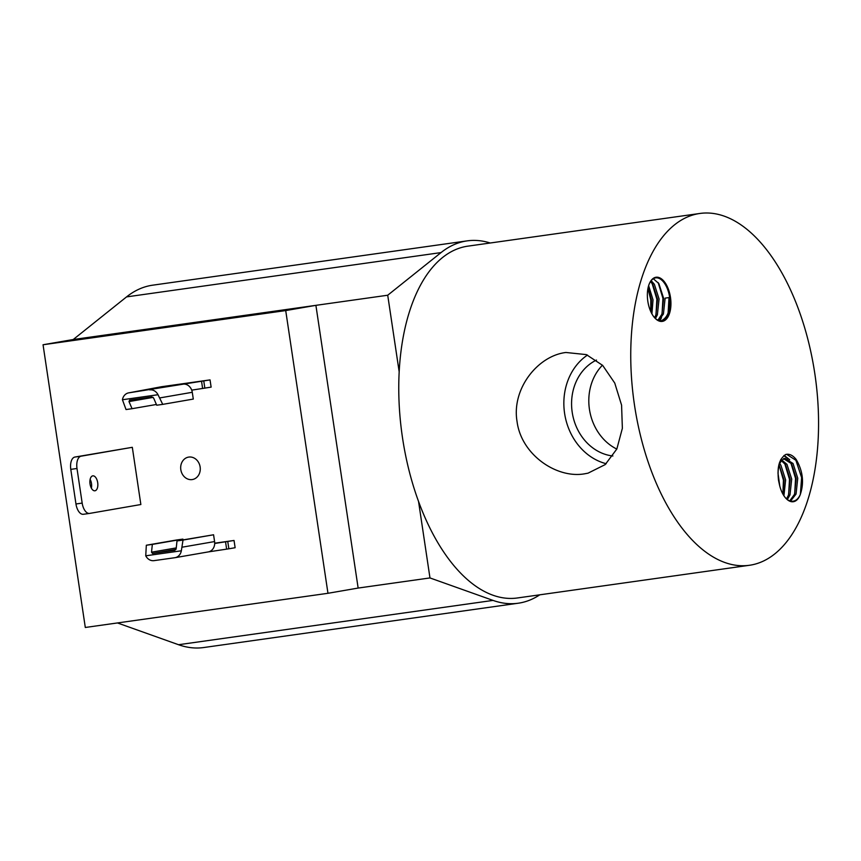 <?xml version="1.0" encoding="UTF-8"?>
<svg xmlns="http://www.w3.org/2000/svg" width="861" height="861" viewBox="0 0 861 861"><rect width="100%" height="100%" fill="white"/><g stroke="black" fill="none" stroke-linecap="round" stroke-linejoin="round"><path stroke-width="1.29" d="M188.796 457.073A11.376 9.751 80.2 0 1 200.107 466.813A11.376 9.751 80.2 0 1 192.423 479.534A11.376 9.751 80.2 0 1 192.154 479.577A11.376 9.751 80.2 0 1 180.842 469.837A11.376 9.751 80.2 0 1 188.537 457.116A11.376 9.751 80.2 0 1 188.796 457.073M92.751 475.853A7.545 3.885 82 0 0 90.028 483.925A7.545 3.885 82 0 0 94.914 490.792A7.545 3.885 82 0 0 94.979 490.781A7.545 3.885 82 0 0 97.702 482.72A7.545 3.885 82 0 0 92.816 475.842A7.545 3.885 82 0 0 92.751 475.853M155.195 388.612L166.657 386.804L155.195 388.612M467.146 240.876L152.655 285.185A182.962 94.226 82 0 0 151.138 285.421A182.962 94.226 82 0 0 126.556 296.894L441.047 252.585A182.962 94.226 -98 0 1 465.629 241.112A182.962 94.226 -98 0 1 467.146 240.876A182.962 94.226 -98 0 1 490.221 242.996M539.782 594.822A182.962 94.226 -98 0 1 519.71 602.991A182.962 94.226 -98 0 1 518.193 603.227A182.962 94.226 -98 0 1 493.03 600.408L429.973 577.935L418.532 501.371M117.451 622.944L178.539 644.717A182.962 94.226 82 0 0 203.702 647.537L518.193 603.227M399.17 371.791L387.719 295.226L441.047 252.585M429.973 577.935L358.144 588.063L315.901 305.343L387.719 295.226M358.144 588.063L327.966 593.294L285.712 310.573L43.05 344.755L73.239 339.525L126.556 296.894M73.239 339.525L315.901 305.343L285.712 310.573M183.016 539.879L182.898 539.104L176.882 539.944L146.327 545.239L152.343 544.4L151.514 552.192L152.526 553.451L174.923 550.297M214.701 543.474L234.041 540.471L235.128 547.714L228.854 548.801L227.778 541.558M214.701 543.194L234.041 540.471M208.427 551.89L228.854 548.801M145.746 555.808A9.374 8.029 -99.8 0 0 154.033 560.64L174.815 557.713A9.374 8.029 80.2 0 0 175.031 557.68A9.374 8.029 80.2 0 0 181.337 550.792L145.746 555.808L146.327 545.239M89.479 513.425L83.452 514.275A11.441 5.887 -98 0 1 83.356 514.286A11.441 5.887 -98 0 1 75.962 503.976L70.785 469.363A11.441 5.887 -98 0 1 74.896 457.051L132.314 447.311L140.86 504.524L89.662 513.404A11.441 5.887 -98 0 1 89.566 513.414A11.441 5.887 -98 0 1 82.172 503.093L76.995 468.492A11.441 5.887 -98 0 1 81.117 456.179L132.314 447.311M91.384 488.165A7.545 3.885 82 0 0 90.136 479.34M210.041 379.895L128.956 392.82L161.513 386.729L210.041 379.895L211.128 387.127L191.723 390.141M122.423 399.741L158.015 394.725L162.729 404.369L156.713 405.219L153.656 398.094L151.934 396.964L129.613 400.107L128.999 401.57L132.056 408.695L126.04 409.545L122.423 399.741A9.374 8.029 80.2 0 1 128.741 392.853A9.374 8.029 80.2 0 1 128.956 392.82M204.853 388.214L203.777 380.982M208.018 551.955A9.374 8.029 -99.8 0 0 208.233 551.923A9.374 8.029 -99.8 0 0 214.583 541.569L213.571 534.778L177 540.923L176.171 548.726L174.891 550.297M177 540.923L183.016 540.073L181.337 550.792M158.015 394.725A9.374 8.029 -99.8 0 0 149.728 389.893M162.729 404.369L193.294 399.073L192.272 392.293A9.374 8.029 -99.8 0 0 182.93 384.135M182.898 539.104L152.343 544.4M213.571 534.778L183.016 540.073M132.056 408.695L156.401 404.476M327.966 593.294L85.304 627.475L43.05 344.755M584.07 473.905L588.02 473.173L605.186 464.596L616.842 448.99L622.363 428.304L621.577 405.154L614.743 383.048L602.668 365.398L586.352 354.614L565.925 352.483C537.834 355.787 511.434 388.806 517.052 421.535C521.26 454.533 556.228 478.501 584.07 473.905M699.875 213.463L467.889 246.149A177.646 91.481 82 0 0 466.414 246.375A177.646 91.481 82 0 0 402.281 436.247A177.646 91.481 82 0 0 517.45 597.964L749.436 565.279A177.646 91.481 -98 0 1 634.266 403.572A177.646 91.481 -98 0 1 698.4 213.689A177.646 91.481 -98 0 1 699.875 213.463A177.646 91.481 -98 0 1 815.044 375.181A177.646 91.481 -98 0 1 750.91 565.053A177.646 91.481 -98 0 1 749.436 565.279M793.487 501.694A22.3 11.484 82 0 0 800.192 494.795C804.292 482.784 802.936 470.967 796.102 459.354C792.733 455.243 789.289 453.607 785.759 454.479C778.409 459.387 776.331 469.546 779.517 484.98A22.3 11.484 82 0 0 785.845 498.261A22.3 11.484 82 0 0 793.487 501.694M785.662 498.045A21.729 11.193 82 0 0 792.206 501.274L792.959 501.242C795.962 500.833 798.373 498.691 800.192 494.795M655.856 277.274A22.3 11.484 82 0 0 649.829 282.634A22.3 11.484 82 0 0 654.801 317.946A22.3 11.484 82 0 0 662.443 321.379A22.3 11.484 82 0 0 670.471 297.368A22.3 11.484 82 0 0 655.856 277.274M654.618 317.731A21.729 11.193 82 0 0 661.7 320.905A21.729 11.193 82 0 0 661.872 320.884A21.729 11.193 82 0 0 669.697 297.486A21.729 11.193 82 0 0 655.63 277.877A21.729 11.193 82 0 0 655.458 277.909A21.729 11.193 82 0 0 649.711 282.892M779.517 484.98L778.495 480.234C777.139 467.803 779.323 460.538 785.038 458.429L793.024 463.476L797.76 478.221L796.048 494.085L790.516 501.124M777.978 472.98L779.775 486.045M779.334 463.143L780.884 465.188L785.63 479.932L783.919 495.764M783.004 494.236L784.113 480.147L779.194 465.134M780.927 459.333L786.954 464.337L791.7 479.071L789.978 494.935L787.352 499.563M786.513 498.885L788.461 495.15L790.183 479.286L785.436 464.553L780.604 459.946M789.752 500.887L794.531 494.289L796.242 478.436L791.507 463.692L783.521 458.644M648.634 285.68L653.015 299.832L651.917 313.856M650.948 311.951L651.497 300.048L648.107 287.692M651.153 280.654L654.338 284.238L659.074 298.982L657.363 314.835L655.436 318.538M654.586 317.698L655.845 315.051L657.556 299.197L652.821 284.453L650.475 281.579M660.355 321.099C667.372 318.592 670.482 310.713 669.697 297.486L665.144 298.121L663.422 313.985L658.676 320.561M657.89 320.227L661.905 314.2L663.627 298.336L658.88 283.603L653.316 278.716M800.364 494.408L801.623 477.618L795.898 460.269L786.61 454.307L785.759 454.479M789.731 459.806L784.22 455.372M783.876 455.641L788.084 458.838M790.785 462.669L795.553 478.468L794.681 493.891M784.715 463.519L789.494 479.319L788.611 494.741M779.14 465.284L783.424 480.18L782.897 494.063M661.506 317.677L659.849 320.873M650.712 311.434L650.808 300.08L647.967 288.37M655.996 314.642L656.868 299.23L652.1 283.43M659.246 320.744L659.924 319.549M662.066 313.791L662.938 298.369L658.159 282.569M668.125 312.941L669.008 297.583M602.463 365.182A50.089 42.932 -99.8 0 0 616.81 449.076M596.479 360.07A50.089 42.932 -99.8 0 0 572.404 413.517A50.089 42.932 -99.8 0 0 612.881 455.986M587.493 355.066A59.054 50.605 -99.8 0 0 564.838 414.873A59.054 50.605 -99.8 0 0 606.187 463.713M493.03 600.408L178.539 644.717M175.978 549.383L152.526 553.451M151.514 552.192L176.257 547.908M226.626 549.114L225.55 541.87M214.583 541.569L182.263 547.165M75.962 503.976L82.172 503.093M76.995 468.492L70.785 469.363M74.896 457.051L81.117 456.179M202.626 388.526L201.549 381.294M159.952 397.89L192.272 392.293M153.14 397.384L128.999 401.57M208.233 551.923L175.031 557.68M83.356 514.286L89.566 513.414M161.943 387.106L128.741 392.853M783.693 458.622L785.2 458.407"/></g></svg>
